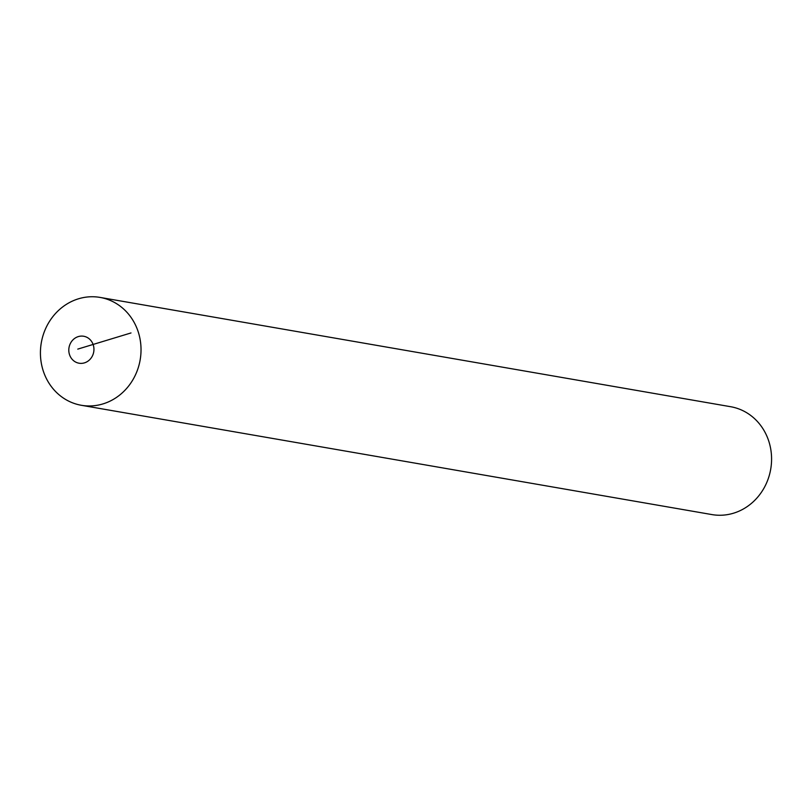 <?xml version="1.0" encoding="UTF-8"?>
<svg xmlns="http://www.w3.org/2000/svg" width="812" height="812" viewBox="0 0 812 812"><rect width="100%" height="100%" fill="white"/><g stroke="black" fill="none" stroke-linecap="round" stroke-linejoin="round"><path stroke-width="1.22" d="M85.757 362.385A13.682 12.545 99.8 0 1 69.588 354.864A13.682 12.545 99.8 0 1 76.988 337.082A13.682 12.545 -80.2 0 1 93.157 344.603A13.682 12.545 -80.2 0 1 85.757 362.385M108.25 401.96A54.739 50.161 -80.2 0 0 137.878 330.829A54.739 50.161 -80.2 0 0 73.202 300.744A54.739 50.161 -80.2 0 0 43.574 371.876A54.739 50.161 -80.2 0 0 108.25 401.96A54.739 50.161 99.8 0 1 81.373 405.289A54.739 50.161 99.8 0 1 40.6 357.564A54.739 50.161 99.8 0 1 73.202 300.744A54.739 50.161 99.8 0 1 100.069 297.415A54.739 50.161 99.8 0 1 140.852 345.151A54.739 50.161 99.8 0 1 108.25 401.96M81.373 405.289L711.931 514.585A54.739 50.161 -80.2 0 0 738.798 511.255A54.739 50.161 -80.2 0 0 771.4 454.436A54.739 50.161 -80.2 0 0 730.627 406.71L100.069 297.415M77.769 349.109L130.996 332.95"/></g></svg>
